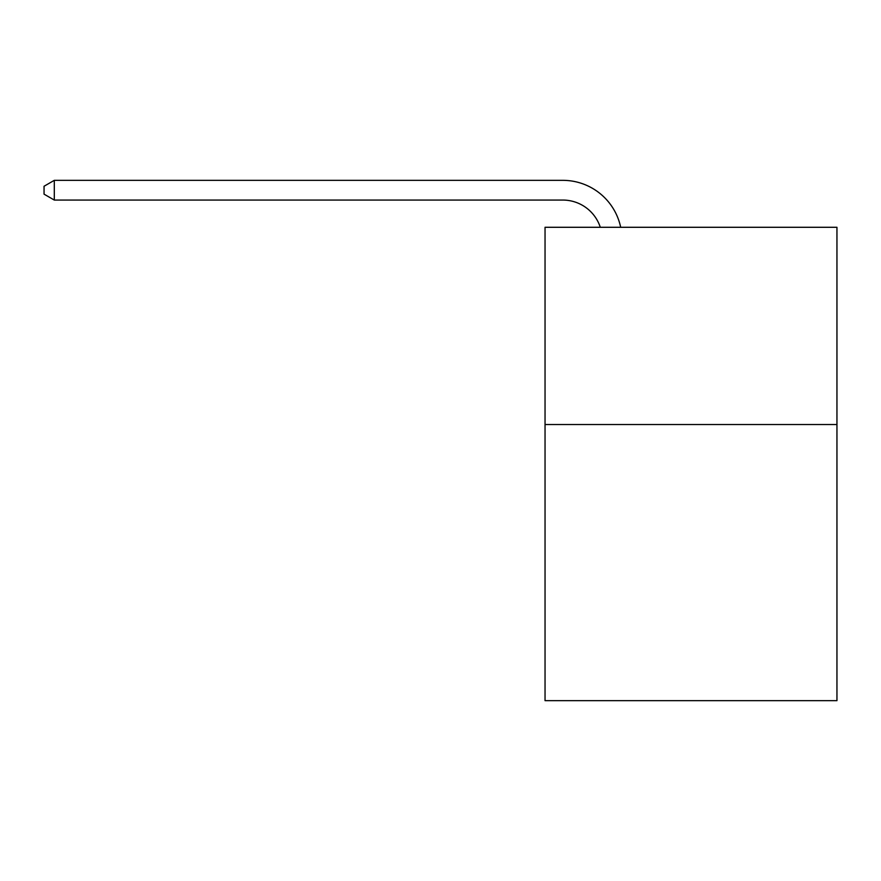 <?xml version="1.0" encoding="UTF-8"?>
<svg xmlns="http://www.w3.org/2000/svg" width="881" height="881" viewBox="0 0 881 881"><rect width="100%" height="100%" fill="white"/><g stroke="black" fill="none" stroke-linecap="round" stroke-linejoin="round"><path stroke-width="1.32" d="M836.95 424.521L836.95 700.659L545.042 700.659L545.042 227.287L836.95 227.287L836.95 424.521L545.042 424.521M562.783 180.341L54.303 180.341L562.783 180.341A59.17 59.17 173 0 1 620.687 227.287M600.291 227.287A39.447 39.447 -7 0 0 562.783 200.064L54.303 200.064L44.05 194.15L44.05 186.254L54.303 180.341L54.303 200.064"/></g></svg>
